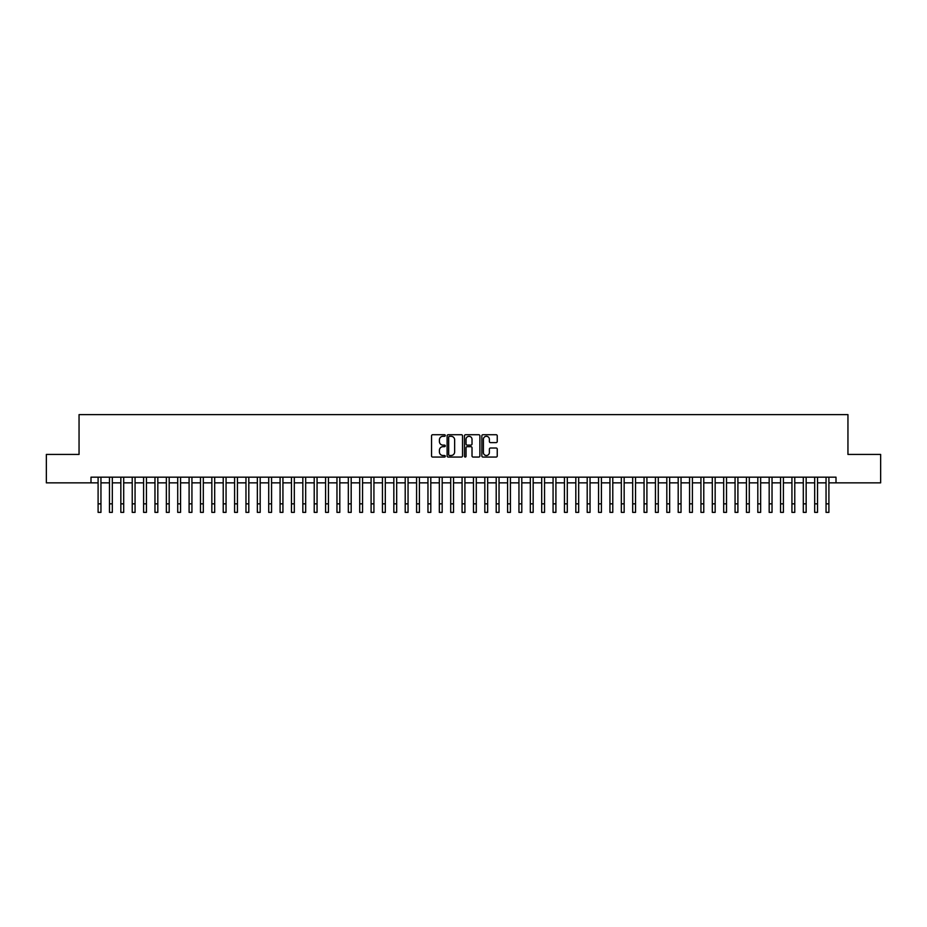 <?xml version="1.0" encoding="UTF-8"?>
<svg xmlns="http://www.w3.org/2000/svg" width="927" height="927" viewBox="0 0 927 927"><rect width="100%" height="100%" fill="white"/><g stroke="black" fill="none" stroke-linecap="round" stroke-linejoin="round"><path stroke-width="1.39" d="M445.296 435.516A0.776 0.776 0 0 0 444.52 434.728L432.654 434.728A1.112 1.112 0 0 0 431.542 435.852L431.542 455.945A1.112 1.112 0 0 0 432.654 457.057L444.52 457.057A0.776 0.776 0 0 0 445.296 456.281A0.776 0.776 0 0 0 444.52 455.505L442.99 455.505A3.569 3.569 0 0 1 439.41 451.924L439.41 450.255A3.569 3.569 0 0 1 442.99 446.675L444.52 446.675A0.776 0.776 0 0 0 445.296 445.899A0.776 0.776 0 0 0 444.52 445.122L442.99 445.122A3.569 3.569 0 0 1 439.41 441.542L439.41 439.873A3.569 3.569 0 0 1 442.99 436.293L444.52 436.293A0.776 0.776 0 0 0 445.296 435.516M496.13 442.608A1.112 1.112 0 0 0 497.243 441.484L497.243 435.852A1.112 1.112 0 0 0 496.13 434.728L482.955 434.728A1.112 1.112 0 0 0 481.843 435.852L481.843 455.945A1.112 1.112 0 0 0 482.955 457.057L496.13 457.057A1.112 1.112 0 0 0 497.243 455.945L497.243 449.132A1.112 1.112 0 0 0 496.13 448.019L490.487 448.019A1.112 1.112 0 0 0 489.375 449.132L489.375 452.515A2.99 2.99 0 0 1 486.385 455.505A2.99 2.99 0 0 1 483.396 452.515L483.396 439.282A2.99 2.99 0 0 1 486.385 436.293A2.99 2.99 0 0 1 489.375 439.282L489.375 441.484A1.112 1.112 0 0 0 490.487 442.608L496.13 442.608M90.997 482.863L46.35 482.863L46.35 454.427L79.05 454.427L79.05 414.624L847.95 414.624L847.95 454.427L880.65 454.427L880.65 482.863L836.003 482.863L836.003 477.173L90.997 477.173L90.997 482.863L98.1 482.863M462.527 435.852A1.112 1.112 0 0 0 461.403 434.728L448.228 434.728A1.112 1.112 0 0 0 447.115 435.852L447.115 455.945A1.112 1.112 0 0 0 448.228 457.057L461.403 457.057A1.112 1.112 0 0 0 462.527 455.945L462.527 435.852M465.597 434.728L478.772 434.728A1.112 1.112 0 0 1 479.885 435.852L479.885 455.945A1.112 1.112 0 0 1 478.772 457.057L473.129 457.057A1.112 1.112 0 0 1 472.017 455.945L472.017 447.799A1.112 1.112 0 0 0 470.893 446.675L467.162 446.675A1.112 1.112 0 0 0 466.038 447.799L466.038 456.281A0.776 0.776 0 0 1 465.261 457.057A0.776 0.776 0 0 1 464.473 456.281L464.473 435.852A1.112 1.112 0 0 1 465.597 434.728M100.95 482.863L109.479 482.863M112.318 482.863L120.846 482.863M123.697 482.863L132.225 482.863M135.064 482.863L143.604 482.863M146.443 482.863L154.971 482.863M157.822 482.863L166.35 482.863M169.189 482.863L177.717 482.863M180.568 482.863L189.096 482.863M191.935 482.863L200.475 482.863M203.314 482.863L211.843 482.863M214.693 482.863L223.222 482.863M226.061 482.863L234.589 482.863M237.439 482.863L245.968 482.863M248.807 482.863L257.347 482.863M260.186 482.863L268.714 482.863M271.565 482.863L280.093 482.863M282.932 482.863L291.46 482.863M294.311 482.863L302.839 482.863M305.678 482.863L314.218 482.863M317.057 482.863L325.586 482.863M328.436 482.863L336.964 482.863M339.803 482.863L348.332 482.863M351.182 482.863L359.711 482.863M362.55 482.863L371.09 482.863M373.929 482.863L382.457 482.863M385.308 482.863L393.836 482.863M396.675 482.863L405.203 482.863M408.054 482.863L416.582 482.863M419.421 482.863L427.961 482.863M430.8 482.863L439.328 482.863M442.179 482.863L450.707 482.863M453.546 482.863L462.075 482.863M464.925 482.863L473.454 482.863M476.293 482.863L484.821 482.863M487.672 482.863L496.2 482.863M499.039 482.863L507.579 482.863M510.418 482.863L518.946 482.863M521.797 482.863L530.325 482.863M533.164 482.863L541.692 482.863M544.543 482.863L553.071 482.863M555.91 482.863L564.45 482.863M567.289 482.863L575.818 482.863M578.668 482.863L587.197 482.863M590.035 482.863L598.564 482.863M601.414 482.863L609.943 482.863M612.782 482.863L621.322 482.863M624.161 482.863L632.689 482.863M635.54 482.863L644.068 482.863M646.907 482.863L655.435 482.863M658.286 482.863L666.814 482.863M669.653 482.863L678.193 482.863M681.032 482.863L689.561 482.863M692.411 482.863L700.939 482.863M703.778 482.863L712.307 482.863M715.157 482.863L723.686 482.863M726.525 482.863L735.065 482.863M737.904 482.863L746.432 482.863M749.283 482.863L757.811 482.863M760.65 482.863L769.178 482.863M772.029 482.863L780.557 482.863M783.396 482.863L791.936 482.863M794.775 482.863L803.303 482.863M806.154 482.863L814.682 482.863M817.521 482.863L826.05 482.863M828.9 482.863L836.003 482.863M449.456 436.293A0.776 0.776 0 0 0 448.68 437.08L448.68 454.717A0.776 0.776 0 0 0 449.456 455.505L451.078 455.505A3.569 3.569 0 0 0 454.647 451.924L454.647 439.873A3.569 3.569 0 0 0 451.078 436.293L449.456 436.293M472.017 439.34A2.99 2.99 0 0 0 469.027 436.35A2.99 2.99 0 0 0 466.038 439.34L466.038 443.998A1.112 1.112 0 0 0 467.162 445.122L470.893 445.122A1.112 1.112 0 0 0 472.017 443.998L472.017 439.34M98.1 503.848L100.95 503.848L100.95 512.376L98.1 512.376L98.1 477.173M100.95 503.848L100.95 477.173M109.479 503.848L112.318 503.848L112.318 512.376L109.479 512.376L109.479 477.173M112.318 503.848L112.318 477.173M120.846 503.848L123.697 503.848L123.697 512.376L120.846 512.376L120.846 477.173M123.697 503.848L123.697 477.173M132.225 503.848L135.064 503.848L135.064 512.376L132.225 512.376L132.225 477.173M135.064 503.848L135.064 477.173M143.604 503.848L146.443 503.848L146.443 512.376L143.604 512.376L143.604 477.173M146.443 503.848L146.443 477.173M154.971 503.848L157.822 503.848L157.822 512.376L154.971 512.376L154.971 477.173M157.822 503.848L157.822 477.173M166.35 503.848L169.189 503.848L169.189 512.376L166.35 512.376L166.35 477.173M169.189 503.848L169.189 477.173M177.717 503.848L180.568 503.848L180.568 512.376L177.717 512.376L177.717 477.173M180.568 503.848L180.568 477.173M189.096 503.848L191.935 503.848L191.935 512.376L189.096 512.376L189.096 477.173M191.935 503.848L191.935 477.173M200.475 503.848L203.314 503.848L203.314 512.376L200.475 512.376L200.475 477.173M203.314 503.848L203.314 477.173M211.843 503.848L214.693 503.848L214.693 512.376L211.843 512.376L211.843 477.173M214.693 503.848L214.693 477.173M223.222 503.848L226.061 503.848L226.061 512.376L223.222 512.376L223.222 477.173M226.061 503.848L226.061 477.173M234.589 503.848L237.439 503.848L237.439 512.376L234.589 512.376L234.589 477.173M237.439 503.848L237.439 477.173M245.968 503.848L248.807 503.848L248.807 512.376L245.968 512.376L245.968 477.173M248.807 503.848L248.807 477.173M257.347 503.848L260.186 503.848L260.186 512.376L257.347 512.376L257.347 477.173M260.186 503.848L260.186 477.173M268.714 503.848L271.565 503.848L271.565 512.376L268.714 512.376L268.714 477.173M271.565 503.848L271.565 477.173M280.093 503.848L282.932 503.848L282.932 512.376L280.093 512.376L280.093 477.173M282.932 503.848L282.932 477.173M291.46 503.848L294.311 503.848L294.311 512.376L291.46 512.376L291.46 477.173M294.311 503.848L294.311 477.173M302.839 503.848L305.678 503.848L305.678 512.376L302.839 512.376L302.839 477.173M305.678 503.848L305.678 477.173M314.218 503.848L317.057 503.848L317.057 512.376L314.218 512.376L314.218 477.173M317.057 503.848L317.057 477.173M325.586 503.848L328.436 503.848L328.436 512.376L325.586 512.376L325.586 477.173M328.436 503.848L328.436 477.173M336.964 503.848L339.803 503.848L339.803 512.376L336.964 512.376L336.964 477.173M339.803 503.848L339.803 477.173M348.332 503.848L351.182 503.848L351.182 512.376L348.332 512.376L348.332 477.173M351.182 503.848L351.182 477.173M359.711 503.848L362.55 503.848L362.55 512.376L359.711 512.376L359.711 477.173M362.55 503.848L362.55 477.173M371.09 503.848L373.929 503.848L373.929 512.376L371.09 512.376L371.09 477.173M373.929 503.848L373.929 477.173M382.457 503.848L385.308 503.848L385.308 512.376L382.457 512.376L382.457 477.173M385.308 503.848L385.308 477.173M393.836 503.848L396.675 503.848L396.675 512.376L393.836 512.376L393.836 477.173M396.675 503.848L396.675 477.173M405.203 503.848L408.054 503.848L408.054 512.376L405.203 512.376L405.203 477.173M408.054 503.848L408.054 477.173M416.582 503.848L419.421 503.848L419.421 512.376L416.582 512.376L416.582 477.173M419.421 503.848L419.421 477.173M427.961 503.848L430.8 503.848L430.8 512.376L427.961 512.376L427.961 477.173M430.8 503.848L430.8 477.173M439.328 503.848L442.179 503.848L442.179 512.376L439.328 512.376L439.328 477.173M442.179 503.848L442.179 477.173M450.707 503.848L453.546 503.848L453.546 512.376L450.707 512.376L450.707 477.173M453.546 503.848L453.546 477.173M462.075 503.848L464.925 503.848L464.925 512.376L462.075 512.376L462.075 477.173M464.925 503.848L464.925 477.173M473.454 503.848L476.293 503.848L476.293 512.376L473.454 512.376L473.454 477.173M476.293 503.848L476.293 477.173M484.821 503.848L487.672 503.848L487.672 512.376L484.821 512.376L484.821 477.173M487.672 503.848L487.672 477.173M496.2 503.848L499.039 503.848L499.039 512.376L496.2 512.376L496.2 477.173M499.039 503.848L499.039 477.173M507.579 503.848L510.418 503.848L510.418 512.376L507.579 512.376L507.579 477.173M510.418 503.848L510.418 477.173M518.946 503.848L521.797 503.848L521.797 512.376L518.946 512.376L518.946 477.173M521.797 503.848L521.797 477.173M530.325 503.848L533.164 503.848L533.164 512.376L530.325 512.376L530.325 477.173M533.164 503.848L533.164 477.173M541.692 503.848L544.543 503.848L544.543 512.376L541.692 512.376L541.692 477.173M544.543 503.848L544.543 477.173M553.071 503.848L555.91 503.848L555.91 512.376L553.071 512.376L553.071 477.173M555.91 503.848L555.91 477.173M564.45 503.848L567.289 503.848L567.289 512.376L564.45 512.376L564.45 477.173M567.289 503.848L567.289 477.173M575.818 503.848L578.668 503.848L578.668 512.376L575.818 512.376L575.818 477.173M578.668 503.848L578.668 477.173M587.197 503.848L590.035 503.848L590.035 512.376L587.197 512.376L587.197 477.173M590.035 503.848L590.035 477.173M598.564 503.848L601.414 503.848L601.414 512.376L598.564 512.376L598.564 477.173M601.414 503.848L601.414 477.173M609.943 503.848L612.782 503.848L612.782 512.376L609.943 512.376L609.943 477.173M612.782 503.848L612.782 477.173M621.322 503.848L624.161 503.848L624.161 512.376L621.322 512.376L621.322 477.173M624.161 503.848L624.161 477.173M632.689 503.848L635.54 503.848L635.54 512.376L632.689 512.376L632.689 477.173M635.54 503.848L635.54 477.173M644.068 503.848L646.907 503.848L646.907 512.376L644.068 512.376L644.068 477.173M646.907 503.848L646.907 477.173M655.435 503.848L658.286 503.848L658.286 512.376L655.435 512.376L655.435 477.173M658.286 503.848L658.286 477.173M666.814 503.848L669.653 503.848L669.653 512.376L666.814 512.376L666.814 477.173M669.653 503.848L669.653 477.173M678.193 503.848L681.032 503.848L681.032 512.376L678.193 512.376L678.193 477.173M681.032 503.848L681.032 477.173M689.561 503.848L692.411 503.848L692.411 512.376L689.561 512.376L689.561 477.173M692.411 503.848L692.411 477.173M700.939 503.848L703.778 503.848L703.778 512.376L700.939 512.376L700.939 477.173M703.778 503.848L703.778 477.173M712.307 503.848L715.157 503.848L715.157 512.376L712.307 512.376L712.307 477.173M715.157 503.848L715.157 477.173M723.686 503.848L726.525 503.848L726.525 512.376L723.686 512.376L723.686 477.173M726.525 503.848L726.525 477.173M735.065 503.848L737.904 503.848L737.904 512.376L735.065 512.376L735.065 477.173M737.904 503.848L737.904 477.173M746.432 503.848L749.283 503.848L749.283 512.376L746.432 512.376L746.432 477.173M749.283 503.848L749.283 477.173M757.811 503.848L760.65 503.848L760.65 512.376L757.811 512.376L757.811 477.173M760.65 503.848L760.65 477.173M769.178 503.848L772.029 503.848L772.029 512.376L769.178 512.376L769.178 477.173M772.029 503.848L772.029 477.173M780.557 503.848L783.396 503.848L783.396 512.376L780.557 512.376L780.557 477.173M783.396 503.848L783.396 477.173M791.936 503.848L794.775 503.848L794.775 512.376L791.936 512.376L791.936 477.173M794.775 503.848L794.775 477.173M803.303 503.848L806.154 503.848L806.154 512.376L803.303 512.376L803.303 477.173M806.154 503.848L806.154 477.173M814.682 503.848L817.521 503.848L817.521 512.376L814.682 512.376L814.682 477.173M817.521 503.848L817.521 477.173M826.05 503.848L828.9 503.848L828.9 512.376L826.05 512.376L826.05 477.173M828.9 503.848L828.9 477.173"/></g></svg>
